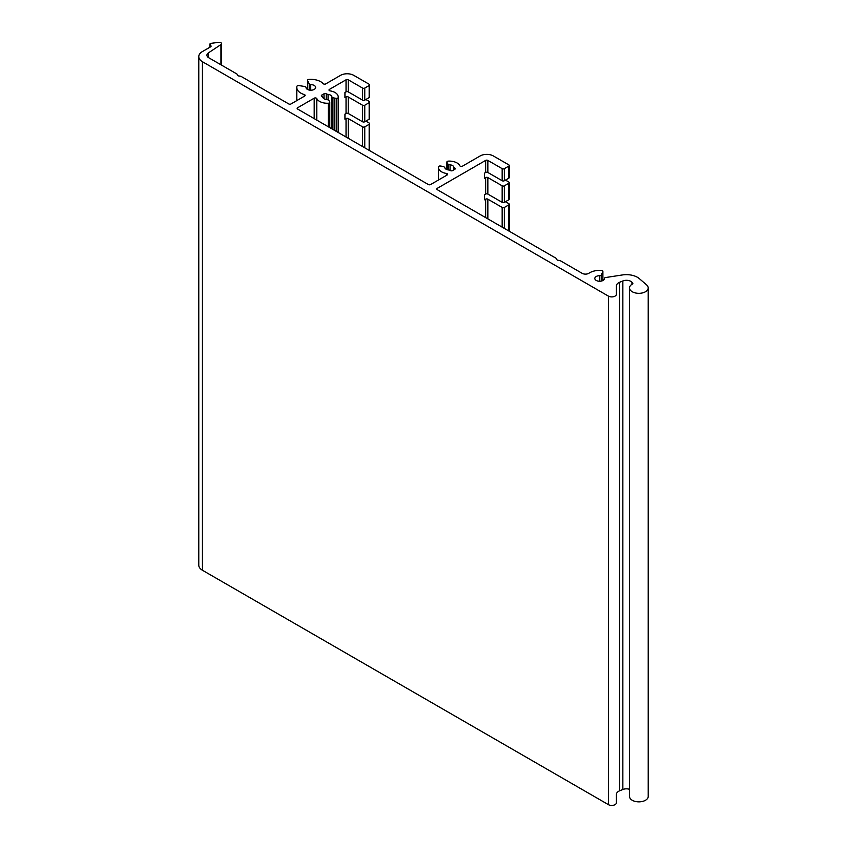 <?xml version="1.0" encoding="UTF-8"?>
<svg xmlns="http://www.w3.org/2000/svg" width="847" height="847" viewBox="0 0 847 847"><rect width="100%" height="100%" fill="white"/><g stroke="black" fill="none" stroke-linecap="round" stroke-linejoin="round"><path stroke-width="1.27" d="M557.993 260.283L559.729 260.548A1.556 0.9 180 0 1 560.428 260.781L582.175 273.337A4.669 2.7 0 0 0 589.014 273.189A14.018 8.089 180 0 1 601.55 270.458A1.556 0.9 180 0 1 602.895 271.347A1.556 0.9 180 0 1 602.842 271.58L601.243 275.021A1.556 0.9 180 0 1 599.718 275.677A4.828 2.785 0 0 0 594.816 278.472A4.828 2.785 0 0 0 599.634 281.257A4.828 2.785 0 0 0 604.462 278.472A1.556 0.9 180 0 1 604.462 278.409A1.556 0.9 180 0 1 605.616 277.541L622.365 274.957A15.574 8.989 180 0 1 639.337 278.631L646.727 285.005A9.338 5.389 180 0 1 648.22 287.927A9.338 5.389 180 0 1 638.871 293.327A9.338 5.389 180 0 1 629.533 287.927A9.338 5.389 180 0 1 631.777 284.423L632.402 284.063A1.556 0.9 0 0 0 632.857 283.427A1.556 0.9 0 0 0 632.677 283.004L631.936 282.21A6.225 3.6 0 0 0 622.852 280.96L619.697 282.242A7.782 4.5 0 0 0 616.404 285.915L616.404 294.216A4.669 2.7 180 0 1 613.514 296.704A4.669 2.7 180 0 1 608.421 296.122L202.433 61.725A12.461 7.189 180 0 1 198.78 56.633A12.461 7.189 180 0 1 202.433 51.551L210.628 46.818A1.556 0.9 0 0 0 211.083 46.183A1.556 0.9 0 0 0 210.967 45.833L210.024 44.531A1.556 0.9 180 0 1 209.908 44.182A1.556 0.9 180 0 1 210.871 43.356L218.695 42.35A2.34 1.345 180 0 1 221.543 43.663A2.34 1.345 180 0 1 220.94 44.573L208.394 52.895A6.225 3.6 0 0 0 206.943 55.203A6.225 3.6 0 0 0 208.764 57.755L236.737 73.901A1.556 0.9 180 0 1 237.139 74.303L237.605 75.309A1.556 0.9 0 0 0 238.706 75.944L240.442 76.209A1.556 0.9 180 0 1 241.141 76.442L288.795 103.959A1.556 0.9 0 0 0 290.997 103.959L304.708 96.029A1.556 0.9 0 0 0 305.174 95.393A1.556 0.9 0 0 0 304.327 94.599A14.018 8.089 180 0 1 296.799 87.432A14.018 8.089 180 0 1 296.926 86.33A1.556 0.9 180 0 1 298.875 85.579L304.835 86.5A1.556 0.9 180 0 1 305.989 87.368A1.556 0.9 180 0 1 305.989 87.389A4.828 2.785 0 0 0 305.989 87.432A4.828 2.785 0 0 0 310.807 90.216A4.828 2.785 0 0 0 315.635 87.432A4.828 2.785 0 0 0 310.733 84.636A1.556 0.9 180 0 1 309.208 83.969L307.609 80.539A1.556 0.9 180 0 1 307.556 80.306A1.556 0.9 180 0 1 308.901 79.417A14.018 8.089 180 0 1 323.236 83.684A1.556 0.9 0 0 0 325.714 83.906L340.536 75.351A9.338 5.389 180 0 1 353.75 75.351L369.165 84.245A1.556 0.9 180 0 1 369.62 84.88A1.556 0.9 180 0 1 369.165 85.515L364.761 88.067A1.556 0.9 180 0 1 362.558 88.067L348.244 79.798A1.556 0.9 0 0 0 346.042 79.798L329.451 89.38A1.556 0.9 0 0 0 328.996 90.015A1.556 0.9 0 0 0 330.15 90.883A10.895 6.289 180 0 1 338.228 96.96A10.895 6.289 180 0 1 338.175 97.553A1.556 0.9 180 0 1 336.227 98.337L334.152 98.019A3.113 1.8 180 0 1 332.702 97.521A3.113 1.8 180 0 1 331.78 96.526A4.51 2.605 0 0 0 328.085 94.388A3.113 1.8 180 0 1 326.413 93.89L326.222 93.784A1.556 0.9 0 0 0 324.02 93.784L321.818 95.055A1.556 0.9 0 0 0 321.362 95.69A1.556 0.9 0 0 0 321.818 96.325L322.008 96.431A3.113 1.8 180 0 1 322.876 97.405A4.51 2.605 0 0 0 326.561 99.533A3.113 1.8 180 0 1 328.297 100.062A3.113 1.8 180 0 1 329.155 100.899L329.716 102.095A1.556 0.9 180 0 1 329.769 102.328A1.556 0.9 180 0 1 328.35 103.228A10.895 6.289 180 0 1 316.799 98.591A1.556 0.9 0 0 0 314.195 98.188L297.604 107.77A1.556 0.9 0 0 0 297.149 108.405A1.556 0.9 0 0 0 297.604 109.041L428.402 184.551A1.556 0.9 0 0 0 430.604 184.551L447.195 174.969A1.556 0.9 0 0 0 447.65 174.334A1.556 0.9 0 0 0 446.496 173.466A10.895 6.289 180 0 1 438.418 167.388A10.895 6.289 180 0 1 438.471 166.795A1.556 0.9 180 0 1 440.419 166.012L442.494 166.34A3.113 1.8 180 0 1 443.944 166.838A3.113 1.8 180 0 1 444.866 167.833A4.51 2.605 0 0 0 448.55 169.961A3.113 1.8 180 0 1 450.233 170.459L450.413 170.575A1.556 0.9 0 0 0 452.616 170.575L454.818 169.294A1.556 0.9 0 0 0 455.273 168.659A1.556 0.9 0 0 0 454.818 168.024L454.638 167.918A3.113 1.8 180 0 1 453.77 166.954A4.51 2.605 0 0 0 450.075 164.826A3.113 1.8 180 0 1 448.349 164.286A3.113 1.8 180 0 1 447.491 163.45L446.93 162.253A1.556 0.9 180 0 1 446.877 162.021A1.556 0.9 180 0 1 448.285 161.131A10.895 6.289 180 0 1 459.847 165.768A1.556 0.9 0 0 0 462.451 166.171L480.143 155.954A9.338 5.389 180 0 1 493.356 155.954L508.772 164.847A1.556 0.9 180 0 1 509.227 165.483A1.556 0.9 180 0 1 508.772 166.118L504.367 168.659A1.556 0.9 180 0 1 502.165 168.659L487.851 160.401A1.556 0.9 0 0 0 485.649 160.401L437.211 188.373A1.556 0.9 0 0 0 436.745 189.008A1.556 0.9 0 0 0 437.211 189.643L556.024 258.24A1.556 0.9 180 0 1 556.426 258.642L556.892 259.648A1.556 0.9 0 0 0 557.993 260.283M365.862 121.121L369.165 123.027A1.556 0.9 180 0 1 369.62 123.662A1.556 0.9 180 0 1 369.165 124.297L369.165 150.353M369.165 119.215A1.556 0.9 0 0 0 369.62 118.569L369.62 102.042A1.556 0.9 180 0 1 369.165 102.678L369.165 119.215L364.761 121.756A1.556 0.9 0 0 1 362.558 121.756L348.244 113.487A1.556 0.9 0 0 0 346.042 113.487L344.941 114.123L344.941 119.215L346.042 118.569A1.556 0.9 180 0 1 348.244 118.569L362.558 126.838L362.558 146.542M365.862 99.501L369.165 101.407A1.556 0.9 180 0 1 369.62 102.042M369.165 85.515L369.165 97.596A1.556 0.9 0 0 0 369.62 96.96L369.62 84.88M369.165 97.596L364.761 100.137A1.556 0.9 0 0 1 362.558 100.137L348.244 91.878A1.556 0.9 0 0 0 346.042 91.878L344.941 92.514L344.941 97.596L346.042 96.96A1.556 0.9 180 0 1 348.244 96.96L362.558 105.229L362.558 121.756M332.702 97.521L332.702 129.305M448.349 164.286L448.349 169.94M508.772 166.118L508.772 178.198A1.556 0.9 0 0 0 509.227 177.563L509.227 165.483M508.772 178.198L504.367 180.739A1.556 0.9 0 0 1 502.165 180.739L487.851 172.481A1.556 0.9 0 0 0 485.649 172.481L484.548 173.116L484.548 178.198L485.649 177.563A1.556 0.9 180 0 1 487.851 177.563L502.165 185.821L502.165 202.348A1.556 0.9 0 0 0 504.367 202.348L508.772 199.807A1.556 0.9 0 0 0 509.227 199.172L509.227 182.645A1.556 0.9 180 0 1 508.772 183.28L508.772 199.807M502.165 202.348L487.851 194.09A1.556 0.9 0 0 0 485.649 194.09L484.548 194.725L484.548 199.807L485.649 199.172A1.556 0.9 180 0 1 487.851 199.172L502.165 207.441L502.165 227.144M508.772 183.28L504.367 185.821A1.556 0.9 180 0 1 502.165 185.821M505.468 180.104L508.772 182.01A1.556 0.9 180 0 1 509.227 182.645M369.165 102.678L364.761 105.229A1.556 0.9 180 0 1 362.558 105.229M505.468 201.713L508.772 203.629A1.556 0.9 180 0 1 509.227 204.265A1.556 0.9 180 0 1 508.772 204.9L504.367 207.441A1.556 0.9 180 0 1 502.165 207.441M369.165 124.297L364.761 126.838A1.556 0.9 180 0 1 362.558 126.838M648.22 287.927L648.22 796.455A9.338 5.389 180 0 1 638.871 801.855A9.338 5.389 180 0 1 629.533 796.455L629.533 287.927M629.533 789.309A6.225 3.6 0 0 0 622.852 789.489L619.697 790.77A7.782 4.5 0 0 0 616.404 794.444L616.404 802.744A4.669 2.7 180 0 1 613.514 805.232A4.669 2.7 180 0 1 608.421 804.65L202.433 570.253A12.461 7.189 180 0 1 198.78 565.161L198.78 56.633M220.94 44.573L220.94 64.774M208.394 52.895L208.394 57.522M364.761 88.067L364.761 100.137M362.558 88.067L362.558 100.137M348.244 79.798L348.244 91.878M346.042 79.798L346.042 91.878M346.042 118.569L346.042 137.013M346.042 96.96L346.042 113.487M329.451 89.38L329.451 90.65M338.175 97.553L338.175 132.471M336.227 98.337L336.227 131.338M334.152 98.019L334.152 130.142M331.78 96.526L331.78 128.776M328.085 94.388L328.085 99.946M326.413 93.89L326.413 99.512M326.222 93.784L326.222 99.491M324.02 93.784L324.02 98.739M321.818 95.055L321.818 96.325M328.35 103.228L328.35 126.796M316.799 98.591L316.799 120.126M314.195 98.188L314.195 118.622M297.604 107.77L297.604 109.041M446.496 173.466L446.496 175.382M454.818 168.024L454.818 169.294M454.638 167.918L454.638 169.411M453.77 166.954L453.77 169.908M450.075 164.826L450.075 170.385M447.491 163.45L447.491 169.771M446.93 162.253L446.93 169.601M504.367 168.659L504.367 180.739M502.165 168.659L502.165 180.739M487.851 160.401L487.851 172.481M485.649 160.401L485.649 172.481M485.649 199.172L485.649 217.605M485.649 177.563L485.649 194.09M437.211 188.373L437.211 189.643M487.851 177.563L487.851 194.09M487.851 199.172L487.851 218.875M364.761 126.838L364.761 147.812M364.761 105.229L364.761 121.756M348.244 118.569L348.244 138.283M348.244 96.96L348.244 113.487M508.772 204.9L508.772 230.956M504.367 185.821L504.367 202.348M504.367 207.441L504.367 228.415M602.842 271.58L602.842 280.558M601.243 275.021L601.243 281.098M599.718 275.677L599.718 281.257M632.677 283.004L632.677 283.851M631.936 282.21L631.936 284.327M622.852 280.96L622.852 789.489M619.697 282.242L619.697 790.77M608.421 296.122L608.421 804.65M202.433 61.725L202.433 570.253M210.967 45.833L210.967 46.521M210.024 44.531L210.024 47.167M304.327 94.599L304.327 96.251M310.733 84.636L310.733 90.216M309.208 83.969L309.208 90.057M307.609 80.539L307.609 89.517M369.62 123.662L369.62 150.618M338.228 96.96L338.228 132.492M329.769 102.328L329.769 127.611M438.418 167.388L438.418 180.04M446.877 162.021L446.877 169.591M509.227 204.265L509.227 231.22M602.895 271.347L602.895 280.526M209.908 44.182L209.908 47.231M221.543 43.663L221.543 65.124M296.799 87.432L296.799 100.602M307.556 80.306L307.556 89.486"/></g></svg>
